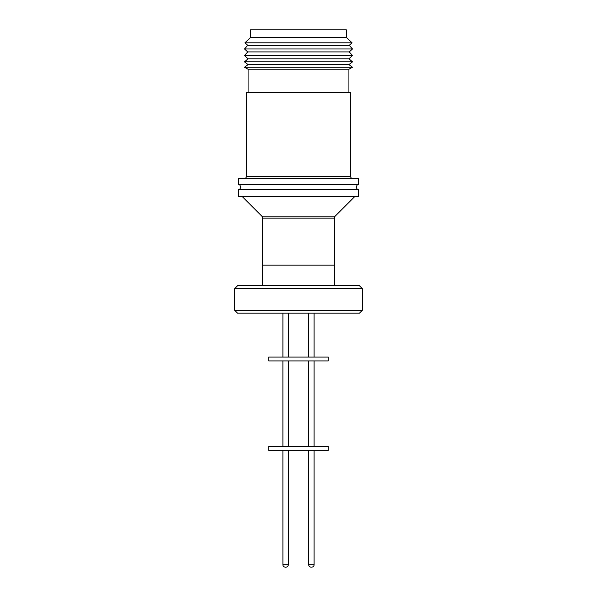 <?xml version="1.0" encoding="UTF-8"?>
<svg xmlns="http://www.w3.org/2000/svg" width="597" height="597" viewBox="0 0 597 597"><rect width="100%" height="100%" fill="white"/><g stroke="black" fill="none" stroke-linecap="round" stroke-linejoin="round"><path stroke-width="0.9" d="M346.432 37.141L346.514 37.529L250.486 37.529L250.486 29.85L346.364 29.85L346.364 37.208L346.364 29.85M250.486 37.529L244.942 42.805L352.058 42.805L346.514 37.529M244.942 42.805L247.755 45.35L349.245 45.35L352.058 42.805M247.755 45.35L244.479 48.969L352.521 48.969L349.245 45.35M244.479 48.969L247.755 51.924L349.245 51.924L352.521 48.969M247.755 51.924L244.479 55.551L352.521 55.551L349.245 51.924M244.479 55.551L248.083 58.804L348.917 58.804L352.521 55.551M248.083 58.804L244.479 61.857L352.521 61.857L348.917 58.804M244.479 61.857L248.083 64.603L348.917 64.603L352.521 61.857M248.083 64.603L244.479 67.245L352.521 67.245L348.917 64.603M244.479 67.245L248.083 69.222L348.917 69.222L352.521 67.245M248.083 69.222L248.083 92.274M348.917 69.222L348.917 92.274M244.001 178.697A2.403 2.403 0 0 0 246.404 176.302L246.404 92.274L350.596 92.274L350.596 176.302A2.403 2.403 0 0 0 352.999 178.697M238.479 178.697L358.521 178.697L358.521 184.458L238.479 184.458L238.479 178.697M238.479 189.742L358.521 189.742L358.521 196.562L238.479 196.562L238.479 189.742M242.233 196.562L261.784 216.121L335.215 216.121L354.767 196.562M261.784 216.121A2.881 2.881 0 0 1 262.635 218.151L262.635 265.128M335.215 216.121A2.881 2.881 0 0 0 334.365 218.151L262.635 218.151M334.365 265.128L334.365 218.151M262.583 285.776L262.583 265.128L334.417 265.128L334.417 285.776M362.364 288.657L359.484 285.776L237.516 285.776L234.636 288.657L362.364 288.657L362.364 310.261L234.636 310.261L234.636 288.657M234.636 310.261L237.516 313.141L359.484 313.141L362.364 310.261M288.291 357.088L288.291 313.141M282.918 357.088L282.918 313.141L282.903 357.088M308.709 357.088L308.709 313.141L308.716 357.088M314.097 357.088L314.097 313.141M268.732 357.088L328.268 357.088L328.268 360.931L268.732 360.931L268.732 357.088M282.903 446.414L282.903 360.931L282.918 446.414M314.097 446.414L314.097 360.931M308.716 446.414L308.716 360.931L308.709 446.414M288.291 446.414L288.291 360.931M268.732 446.414L328.268 446.414L328.268 450.257L268.732 450.257L268.732 446.414M285.314 567.15L285.314 567.15A2.403 2.403 0 0 1 282.918 564.747L282.903 450.257L282.918 564.747A2.403 2.403 0 0 0 285.306 567.15L285.896 567.15L285.306 567.15M308.709 564.747A2.403 2.403 0 0 0 311.104 567.15A2.403 2.403 0 0 1 308.716 564.747L308.709 450.257L308.716 564.747L314.097 564.747L314.097 450.257M282.918 564.747L288.291 564.747L288.291 450.257M314.097 564.747A2.403 2.403 0 0 1 311.694 567.15M288.291 564.747A2.403 2.403 0 0 1 285.896 567.15M246.404 176.302L350.596 176.302M357.454 189.742L356.118 187.1L357.454 184.458M239.546 189.742L240.882 187.1L239.546 184.458"/></g></svg>
